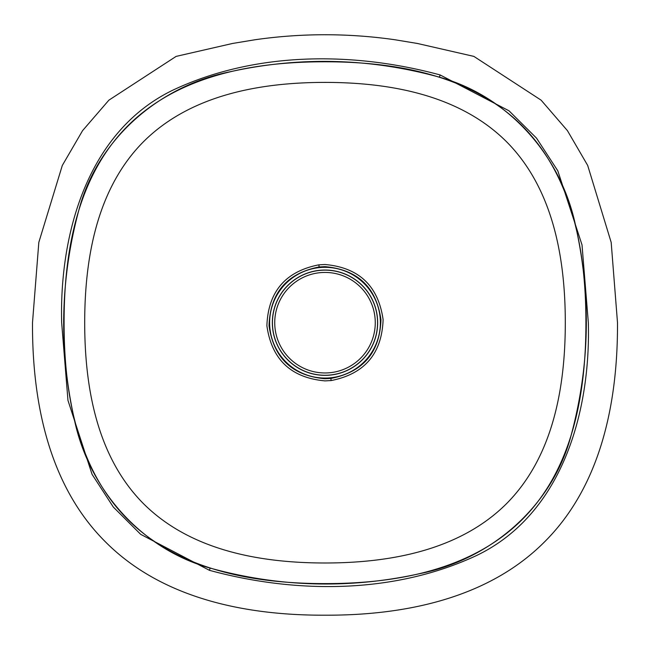 <?xml version="1.0" encoding="UTF-8"?>
<svg xmlns="http://www.w3.org/2000/svg" width="650" height="650" viewBox="0 0 650 650"><rect width="100%" height="100%" fill="white"/><g stroke="black" fill="none" stroke-linecap="round" stroke-linejoin="round"><path stroke-width="0.97" d="M440.131 74.945L509.056 110.841L536.51 138.117L557.806 170.812L582.01 244.879L588.339 322.692C590.671 410.711 562.957 513.882 476.832 555.392C394.103 594.149 296.083 593.921 209.422 570.31L140.668 534.332L113.311 507.049L92.081 474.37L67.966 400.392L61.661 322.692C59.345 234.756 86.97 131.69 172.965 90.106C255.572 51.277 353.527 51.496 440.131 74.945L439.424 77.171C369.736 58.061 299.772 56.298 229.523 71.89C159.372 86.117 98.686 138.231 79.422 208.008C60.417 277.558 58.614 347.506 74.002 417.852C88.026 488.142 140.384 548.706 210.137 568.084C279.695 587.283 349.676 589.128 420.071 573.601C490.327 559.463 551.224 507.382 570.538 437.507C589.599 367.859 591.403 297.822 575.957 227.37C561.876 156.983 509.308 96.436 439.424 77.171M617.5 322.692L611.179 242.377L587.697 165.466L567.434 130.65L541.117 100.165L473.882 56.396L417.398 43.469L394.794 39.731C348.262 33.085 301.73 33.077 255.206 39.723L232.602 43.453L176.118 56.396L108.883 100.165L82.566 130.65L62.303 165.466L38.821 242.377L32.5 322.692C32.142 400.619 48.246 485.119 105.617 542.035C162.662 599.202 247.057 615.501 325 615.192C402.943 615.501 487.337 599.202 544.383 542.035C601.754 485.119 617.858 400.619 617.5 322.692M585.91 322.692C585.999 253.061 573.332 176.914 522.048 125.694C470.689 74.612 394.656 61.734 325 61.783C255.344 61.734 179.311 74.612 127.952 125.694C76.668 176.914 64.001 253.061 64.09 322.692C64.001 392.332 76.668 468.479 127.952 519.699C179.311 570.781 255.344 583.659 325 583.602C394.656 583.659 470.689 570.781 522.048 519.699C573.332 468.479 585.999 392.332 585.91 322.692M325 380.884C291.013 377.821 271.643 359.45 266.89 325.756C268.109 291.712 285.439 271.408 318.882 264.826L325 264.509C358.938 267.524 378.308 285.902 383.11 319.637C381.875 353.681 364.544 373.994 331.118 380.567L325 380.884M319.109 266.955C286.902 273.301 270.205 292.866 269.027 325.65C273.609 358.085 292.273 375.789 325 378.747L330.891 378.438C363.082 372.101 379.779 352.536 380.973 319.751C376.342 287.267 357.679 269.563 325 266.646L319.109 266.955L318.882 264.826M325 270.034A52.658 52.658 0 0 0 272.342 322.692A52.658 52.658 0 0 0 325 375.359A52.658 52.658 0 0 0 377.658 322.692A52.658 52.658 0 0 0 325 270.034M209.422 570.31L210.137 568.084M325 82.396C389.106 82.428 458.981 94.575 506.269 141.472C553.361 188.63 565.289 258.611 565.305 322.692C565.289 386.783 553.361 456.763 506.269 503.921C458.981 550.818 389.106 562.965 325 562.997C260.894 562.965 191.019 550.818 143.731 503.921C96.639 456.763 84.711 386.783 84.695 322.692C84.711 258.611 96.639 188.63 143.731 141.472C191.019 94.575 260.894 82.428 325 82.396M330.891 378.438L331.118 380.567M325 378.064A55.372 55.372 0 0 1 269.628 322.692A55.372 55.372 0 0 1 325 267.329A55.372 55.372 0 0 1 380.372 322.692A55.372 55.372 0 0 1 325 378.064M325 372.962A50.269 50.269 0 0 0 375.269 322.692A50.269 50.269 0 0 0 325 272.431A50.269 50.269 0 0 0 274.731 322.692A50.269 50.269 0 0 0 325 372.962M325 270.14A52.561 52.561 0 0 1 377.561 322.692A52.561 52.561 0 0 1 325 375.253A52.561 52.561 0 0 1 272.439 322.692A52.561 52.561 0 0 1 325 270.14"/></g></svg>
